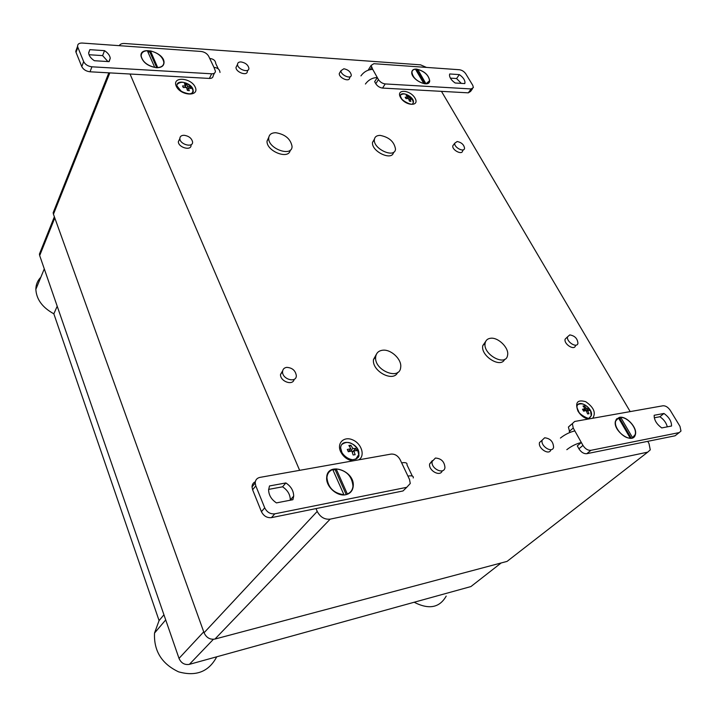 <?xml version="1.0" encoding="UTF-8"?>
<svg xmlns="http://www.w3.org/2000/svg" width="717" height="717" viewBox="0 0 717 717"><rect width="100%" height="100%" fill="white"/><g stroke="black" fill="none" stroke-linecap="round" stroke-linejoin="round"><path stroke-width="1.08" d="M406.736 98.543L407.668 97.145L405.177 97.198L405.974 98.605L408.466 98.552L409.479 101.151L410.886 101.348L409.873 98.749L411.845 99.448L411.047 98.059L409.075 97.351L407.561 95.513L406.163 95.307L407.668 97.145M412.822 103.714L413.368 102.397L411.97 98.579C407.561 94.052 403.796 92.851 400.678 94.976M589.643 417.912L591.202 415.779L590.602 411.128C586.757 404.818 582.571 402.613 578.054 404.505M587.626 410.42L589.499 410.5L588.406 408.618L586.533 408.538L584.436 405.876L583.02 406.019L585.117 408.69L582.5 409.255L583.593 411.146L586.21 410.581L587.59 413.897L588.998 413.736L587.626 410.42L586.578 411.334M192.416 92.816L193.043 90.683L191.923 87.591C186.259 81.863 181.365 80.779 177.216 84.328M191.125 88.549L190.399 86.963L187.639 86.139L186.286 84.059L184.403 83.808L185.757 85.897L182.557 85.941L183.274 87.537L186.474 87.483L187.424 90.45L189.306 90.692L188.356 87.725L191.125 88.549M356.035 459.095L358.751 454.497L357.093 448.367C352.038 442.192 347.037 440.847 342.099 444.325M356.672 450.733L355.65 448.475L352.809 448.492L350.873 445.257L348.874 445.49L350.81 448.734L347.297 449.469L348.319 451.746L351.832 451.002L353.131 454.972L355.139 454.721L353.831 450.76L356.672 450.733M380.144 135.388C389.116 137.162 394.233 141.706 395.488 149.037C395.157 158.86 373.064 149.073 374.364 139.6C374.74 136.813 376.667 135.414 380.144 135.388M393.516 152.291C392.298 161.388 371.209 151.502 372.517 142.378L374.435 139.089M275.803 132.726C285.133 134.312 290.546 138.847 292.052 146.34C292.402 157.39 268.015 148.939 268.714 138.139C269 134.59 271.358 132.779 275.803 132.726M290.215 150.176C289.041 160.097 266.285 151.296 267.029 141.106L268.794 137.234M490.518 338.272C498.216 337.017 509.375 348.13 507.564 355.309C505.96 367.131 482.541 354.449 485.149 343.111C485.732 340.288 487.524 338.675 490.518 338.272M504.643 359.334C500.833 368.726 480.309 355.865 482.792 345.603L485.642 341.516M382.511 350.237C390.828 348.946 401.977 359.36 400.695 367.256C399.853 380.969 373.772 370.286 375.681 356.896C376.219 353.042 378.495 350.819 382.511 350.237M397.684 372.41C393.436 382.699 371.666 371.173 373.485 359.531L376.371 354.306M457.186 141.509C461.533 142.45 463.989 144.709 464.553 148.285C464.195 152.757 453.915 147.478 454.739 143.23L457.186 141.509M463.442 149.754L462.582 150.893C462.214 155.374 451.952 150.113 452.786 145.856L453.879 144.377M569.782 334.911C574.81 335.762 577.526 338.558 577.929 343.318C576.952 348.579 566.098 341.758 567.568 336.793L569.782 334.911M576.029 345.128L575.455 345.675C574.469 350.936 563.643 344.133 565.121 339.168L567.004 337.34M184.027 135.28C188.84 135.979 191.69 138.22 192.586 141.993C193.133 148.078 179.824 144.538 179.859 138.578C179.931 136.436 181.32 135.343 184.027 135.28M191.314 144.538L191.036 145.094C191.573 151.17 178.291 147.657 178.336 141.706L179.895 138.955M286.692 367.373C292.267 367.722 295.476 370.501 296.327 375.69C296.417 383.425 282.041 379.275 282.57 371.675C282.758 369.219 284.138 367.785 286.692 367.373M294.14 379.347C292.966 386.078 279.98 381.417 280.526 374.426L282.677 370.752M343.891 68.76C348.166 69.683 350.622 71.799 351.276 75.097C351.258 79.677 340.467 75.07 340.969 70.678L343.891 68.76M350.344 76.629L349.564 77.911C349.538 82.491 338.765 77.911 339.275 73.519L340.199 71.978M241.082 61.94C245.519 62.8 248.118 64.915 248.889 68.276C249.184 73.385 237.3 69.325 237.533 64.369C237.641 62.693 238.824 61.877 241.082 61.94M247.93 70.123L247.329 71.288C247.616 76.405 235.759 72.363 236.001 67.407L236.933 65.552M544.66 437.782C550.271 438.437 553.246 441.6 553.587 447.265C552.368 453.628 540.394 446.243 542.133 440.202L544.66 437.782M550.898 449.676C549.518 455.851 537.777 448.475 539.516 442.514L542.133 440.202M435.407 458.046C441.26 458.45 444.441 461.614 444.961 467.556C444.11 475.084 430.702 468.766 432.127 461.488L435.407 458.046M442.228 470.809C440.31 477.199 428.273 470.612 429.644 463.908L432.333 460.619M509.464 559.529L507.062 561.393L214.939 639.062C210 639.815 206.371 637.718 204.058 632.761L53.452 214.231L53.157 212.734L54.268 209.929M647.711 441.34L649.002 443.527L650.265 449.855L647.702 452.149L330.161 519.153C324.568 519.691 320.248 517.118 317.219 511.418L316.009 508.595M441.466 91.355L630.189 411.603M119.255 45.673C120.142 44.078 121.935 43.352 124.633 43.495L420.565 64.844L426.436 67.407M299.634 470.334L130.037 74.012M348.247 451.576L350.81 448.734M349.636 446.637L350.873 445.257M349.26 450.455L349.69 451.414M350.29 451.289L352.809 448.492M351.984 451.405L353.176 451.199L355.65 448.475M352.352 452.391L353.831 450.76M185.022 87.438L185.757 85.897M185.578 85.565L186.286 84.059M186.707 88.101L187.639 86.139M189.871 88.092L190.399 86.963M187.298 89.975L188.356 87.725M583.181 410.384L585.117 408.69M583.575 406.629L584.436 405.876M583.575 411.119L586.533 408.538M586.139 410.59L588.406 408.618M409.066 99.941L409.873 98.749M410.474 98.901L411.047 98.059M408.278 98.534L409.075 97.351M407.05 96.284L407.561 95.513M216.74 656.79C208.853 671.712 196.126 676.731 178.569 671.838C161.737 663.843 153.716 650.919 154.522 633.066L159.075 620.581L53.847 313.813C42.437 307.557 36.442 299.401 35.85 289.345C35.895 284.613 37.562 280.58 40.833 277.246M446.198 596.096C439.575 607.783 428.9 609.826 414.157 602.244M163.933 614.801L159.075 620.581M57.208 306.222L53.847 313.813M473.328 584.678L470.926 586.56L189.378 664.354C184.619 665.125 181.168 663.144 179.017 658.385L39.686 255.575L39.417 254.087L40.537 251.291M346.947 494.425L347.342 494.013L336.183 468.9C346.454 470.379 352.056 476.151 352.979 486.234C352.576 490.016 350.694 492.606 347.342 494.013M346.078 494.3L335.565 470.612L336.183 468.9M332.76 469.518L343.909 494.694C333.683 493.341 328.019 487.65 326.925 477.603C327.293 473.605 329.237 470.908 332.76 469.518M327.382 474.358L328.942 472.207M350.237 492.203L348.211 493.914M326.961 477.217L326.862 477.674M350.237 492.561L351.16 491.172M335.601 469.689L332.957 469.958M329.892 471.212L328.583 472.234M345.791 494.721C350.192 493.663 352.665 490.858 353.212 486.323C355.202 470.594 327.176 461.156 326.683 477.531C325.724 486.502 337.187 496.845 345.791 494.721M412.32 476.052L406.978 464.858C407.444 462.886 405.67 462.223 401.645 462.859L400.086 459.579C397.845 455.671 394.834 453.843 391.052 454.094L259.895 477.397C256.946 478.069 255.386 479.924 255.216 482.962L255.808 485.875L252.608 489.783L261.436 511.669C263.677 516.061 267.02 518.041 271.465 517.629L403.017 490.957L406.458 487.596M413.225 477.961C413.727 476.034 411.961 475.416 407.928 476.097L409.506 479.431L410.258 483.491L406.727 487.327L274.799 513.829C270.336 514.241 266.975 512.243 264.716 507.833L255.808 485.875M285.877 482.944C290.968 486.341 293.576 490.733 293.683 496.119L292.903 499.695L276.448 502.895C271.411 499.552 268.803 495.232 268.606 489.944L269.475 485.956L285.877 482.944L282.57 486.807L268.624 489.397M290.304 500.197L290.322 499.928C290.224 494.56 287.642 490.195 282.57 486.807M255.342 481.725C253.218 482.72 252.115 484.432 252.025 486.888L252.608 489.783M157.767 67.712L150.436 50.898C158.134 52.906 162.607 56.697 163.843 62.262C163.835 65.399 161.827 67.156 157.839 67.55M156.781 67.721L150.095 52.646L150.436 50.898M147.335 50.683L154.72 67.362C147.012 65.399 142.504 61.635 141.195 56.051C141.195 52.825 143.239 51.032 147.335 50.683M140.98 55.334L141.383 54.313M163.279 64.808L162.813 65.794M163.342 65.13L163.467 64.44M150.095 52.081L147.836 51.821M141.518 53.918L141.106 54.474M156.387 67.703C161.397 67.765 163.951 65.973 164.05 62.325C164.076 52.224 139.824 45.458 140.989 55.998C142.701 62.334 147.836 66.233 156.387 67.703M218.326 68.957L215.772 63.598C215.494 60.595 213.487 58.884 209.731 58.471L208.683 56.258C207.088 53.56 204.569 51.965 201.127 51.463L82.204 43.047C79.112 42.984 77.57 44.06 77.588 46.282L77.857 47.322L76.029 52.359L81.792 66.627C83.351 69.567 86.094 71.279 90.019 71.79L209.4 78.431C211.811 78.467 213.066 77.579 213.155 75.787L214.446 73.152M219.994 72.453C219.725 69.459 217.717 67.774 213.962 67.38L215.423 71.162C215.333 72.955 214.078 73.833 211.667 73.797L91.919 66.806C87.985 66.287 85.224 64.557 83.656 61.617L77.857 47.322M89.822 49.661L104.521 50.656C107.971 52.95 109.871 55.487 110.239 58.265L109.127 61.635L94.375 60.721C90.951 58.444 89.042 55.926 88.657 53.175L89.822 49.661L88.63 52.861M89.025 54.734L102.612 55.612L104.521 50.656M107.917 61.554L102.612 55.612M77.418 48.532L75.76 51.319L76.029 52.359M415.484 69.208L423.828 83.539C416.702 81.281 412.732 77.49 411.934 72.148C412.176 70.391 413.359 69.406 415.484 69.208M425.988 83.826L417.733 69.361C424.858 71.655 428.802 75.455 429.555 80.779L426.086 83.674M424.805 83.799L417.249 70.84L417.733 69.361M428.793 82.518L428.452 83.064M411.854 71.61L412.221 71.082M417.276 70.383L416.048 70.185M416.487 69.083C413.673 68.957 412.096 69.961 411.773 72.076C410.581 79.497 429.358 88.657 429.716 80.86C428.623 74.846 424.213 70.92 416.487 69.083M365.419 84.023C368.511 79.838 372.473 77.678 377.294 77.535L378.433 79.569L375.798 83.737C377.447 86.228 379.696 87.671 382.546 88.074L468.318 92.843L470.576 91.418L472.521 88.72M360.938 75.885C364.003 71.691 367.938 69.54 372.75 69.415L371.092 65.444L373.835 63.688L459.498 69.746C462.044 70.149 464.141 71.503 465.781 73.824L472.763 85.314L473.39 87.528L471.132 88.944L385.208 83.934C382.358 83.522 380.1 82.07 378.433 79.569M455.161 82.993C451.352 80.295 449.469 77.561 449.514 74.792L449.747 73.959L459.337 74.613C463.146 77.311 465.028 80.053 464.974 82.831L464.759 83.584L455.161 82.993M461.318 83.378L456.577 78.538L459.337 74.613M450.384 78.135L456.577 78.538M372.75 69.415L377.294 77.535L374.659 81.693L375.798 83.737M369.389 68.196L368.511 70.069M618.43 417.868L630.216 438.105C623.136 438.544 613.51 427.108 615.724 420.978L618.43 417.868M632.027 438.06L632.537 437.648L620.752 417.446C627.85 417.115 637.413 428.515 635.119 434.672L632.537 437.648M631.112 437.962L619.999 418.907L620.752 417.446M633.228 437.28L632.313 437.97M616.055 419.642L616.907 418.889M617.229 418.594L616.575 418.916M633.138 437.585L633.586 437.02M620.071 418.181L618.637 418.217M619.425 417.366L615.544 420.852C612.139 430.594 632.77 445.149 635.298 434.807C637.843 428.04 626.488 415.618 619.425 417.366M566.815 449.676C571.332 446.153 576.172 443.76 581.326 442.497L582.957 445.409L578.915 448.797C581.173 452.275 583.808 453.906 586.82 453.691L675.047 435.802L676.714 434.511M560.416 438.069C564.888 434.52 569.692 432.136 574.846 430.908L573.233 428.022L572.354 423.622L574.684 421.462L662.983 405.777C665.636 405.661 668.056 407.184 670.252 410.348L679.985 426.373L680.98 431.051L679.214 432.584L590.889 450.33C587.868 450.536 585.224 448.896 582.957 445.409M661.755 427.924C656.602 424.177 654.074 419.956 654.173 415.268L663.969 413.467C669.042 417.142 671.569 421.327 671.551 426.015L661.755 427.924M667.294 426.839C666.29 422.806 663.825 419.445 659.891 416.738L663.969 413.467M654.289 417.787L659.891 416.738M574.846 430.908L581.326 442.497L577.302 445.884L578.915 448.797M570.732 424.903L568.402 427.063L569.836 432.485M400.507 97.431C405.383 106.125 420.063 106.761 415.018 98.166C410.223 89.625 395.596 88.791 400.507 97.431M412.777 103.741L413.431 102.298C414.363 96.741 400.597 90.163 400.328 96.06L401.323 98.068C401.448 100.335 411.683 105.802 412.687 103.777L413.368 102.397M176.239 86.157C180.63 96.042 199.855 96.885 195.203 87.107C190.883 77.418 171.793 76.334 176.239 86.157M192.317 92.887L193.097 90.575C193.258 83.351 176.292 78.377 176.938 85.888L180.72 90.683C181.912 92.161 189.629 94.626 190.928 93.533C192.963 92.726 193.689 91.74 193.097 90.575L193.043 90.683M592.699 418.262C596.186 412.911 593.855 407.39 585.708 401.69C577.445 399.36 574.855 402.488 577.956 411.083C580.653 415.448 584.113 418.101 588.325 419.042M589.526 417.948L591.292 415.699C593.649 408.511 578.637 398.607 577.015 406.288C576.764 407.032 577.302 408.726 578.637 411.361C578.906 414.39 589.284 419.624 589.123 418.038L591.202 415.779M358.706 459.839C365.365 456.066 361.753 443.859 352.988 440.014C344.294 435.819 336.524 442.873 340.584 451.576C343.246 456.774 347.279 459.884 352.71 460.906M355.74 459.221L358.832 454.408C360.257 443.904 341.113 437.029 340.647 447.946L341.794 452.06C341.668 452.714 346.257 459.185 352.782 459.687C357.478 458.88 359.495 457.123 358.832 454.408L358.751 454.497M507.062 561.393L647.702 452.149M53.452 214.231L109.818 72.892M204.058 632.761L317.219 511.418M214.939 639.062L330.161 519.153M470.926 586.56L501.156 562.97M39.686 255.575L54.797 217.968M179.017 658.385L203.727 631.829M189.378 664.354L213.397 639.304M407.928 476.097L401.645 462.859M406.727 487.327L403.017 490.957M274.799 513.829L271.465 517.629M264.716 507.833L261.436 511.669M213.962 67.38L209.731 58.471M211.667 73.797L209.4 78.431M91.919 66.806L90.019 71.79M83.656 61.617L81.792 66.627M385.208 83.934L382.546 88.074M471.132 88.944L468.318 92.843M371.621 67.398L370.25 69.594M590.889 450.33L586.82 453.691M679.214 432.584L675.047 435.802M573.233 428.022L569.271 431.464M372.517 142.378L374.364 139.6M267.029 141.106L268.714 138.139M482.792 345.603L485.149 343.111M373.485 359.531L375.681 356.896M452.786 145.856L454.739 143.23M565.121 339.168L567.568 336.793M178.336 141.706L179.859 138.578M280.526 374.426L282.57 371.675M339.275 73.519L340.969 70.678M236.001 67.407L237.533 64.369M429.644 463.908L432.127 461.488M108.832 72.829L53.157 212.734M154.522 633.066L165.708 619.909M35.85 289.345L44.284 268.866M54.367 216.785L39.417 254.087M290.322 499.928L293.683 496.119M252.025 486.888L255.216 482.962M108.912 61.617L110.239 58.265M75.76 51.319L77.588 46.282M464.446 83.566L464.974 82.831M368.502 69.63L371.092 65.444M568.402 427.063L572.354 423.622"/></g></svg>
